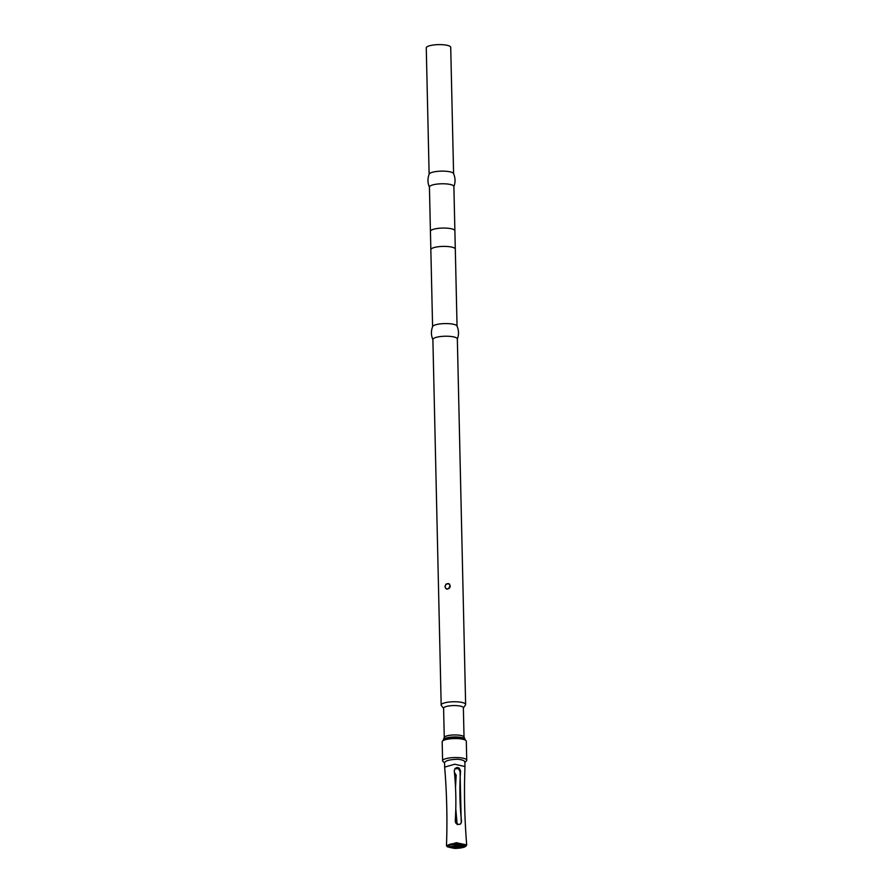 <?xml version="1.0" encoding="UTF-8"?>
<svg xmlns="http://www.w3.org/2000/svg" width="893" height="893" viewBox="0 0 893 893"><rect width="100%" height="100%" fill="white"/><g stroke="black" fill="none" stroke-linecap="round" stroke-linejoin="round"><path stroke-width="1.34" d="M443.598 708.439L441.376 705.548A12.234 2.992 -1.3 0 1 441.175 705.024L432.882 339.496A12.234 2.992 -1.3 0 1 448.186 336.259A12.234 2.992 -1.3 0 1 457.339 338.938L465.633 704.465A12.234 2.992 -1.3 0 1 465.454 705.001L463.367 707.993M441.175 705.024A12.234 2.992 -1.3 0 1 456.479 701.786A12.234 2.992 -1.3 0 1 465.633 704.465M445.987 584.134L444.982 586.567C447.415 594.615 454.012 580.896 445.987 584.134M444.256 737.462L443.598 708.216A9.89 2.411 -1.3 0 1 455.955 705.604A9.89 2.411 -1.3 0 1 463.367 707.769L464.025 737.015M432.949 339.809C431.029 335.422 430.928 331.002 432.647 326.525A12.234 2.992 -1.3 0 1 447.895 323.612A12.234 2.992 -1.3 0 1 456.982 325.978C458.902 330.365 459.002 334.786 457.283 339.251M430.426 231.332A12.234 2.992 -1.3 0 1 430.426 231.231L430.85 249.761A12.234 2.992 -1.3 0 1 430.839 249.672A12.234 2.992 -1.3 0 1 446.143 246.435A12.234 2.992 -1.3 0 1 455.307 249.114A12.234 2.992 -1.3 0 1 455.296 249.214L454.883 230.684A12.234 2.992 -1.3 0 1 454.883 230.774M430.426 231.231A12.234 2.992 -1.3 0 1 445.73 228.095A12.234 2.992 -1.3 0 1 454.883 230.684M430.426 231.276L429.421 187.05A12.234 2.992 -1.3 0 1 444.725 183.813A12.234 2.992 -1.3 0 1 453.878 186.492L454.883 230.729M429.5 187.363C427.568 182.976 427.468 178.555 429.198 174.079A12.234 2.992 -1.3 0 1 444.435 171.166A12.234 2.992 -1.3 0 1 453.521 173.532C455.441 177.919 455.542 182.339 453.823 186.804M429.131 174.247L426.262 47.887A12.234 2.992 -1.3 0 1 441.566 44.65A12.234 2.992 -1.3 0 1 450.719 47.329L453.588 173.688M443.564 740.364A10.85 2.646 -1.3 0 1 443.408 739.583L444.312 737.339A9.89 2.411 -1.3 0 1 456.624 734.972A9.89 2.411 -1.3 0 1 463.969 736.892L464.974 739.091A10.85 2.646 -1.3 0 1 464.851 739.884M443.408 739.583A10.85 2.646 -1.3 0 1 456.915 736.993A10.85 2.646 -1.3 0 1 464.974 739.091M444.58 762.912L443.006 761.506A12.067 2.947 -1.3 0 1 442.604 760.769L442.169 741.793A12.067 2.947 -1.3 0 1 443.352 740.487L445.574 739.304A9.577 2.344 -1.3 0 1 456.613 737.808A9.577 2.344 -1.3 0 1 462.797 738.913L465.063 739.984A12.067 2.947 -1.3 0 1 466.302 741.246L466.738 760.222A12.067 2.947 -1.3 0 1 466.369 760.981L464.862 762.455M445.138 586.601A2.612 2.445 -49.2 0 0 448.956 588.454A2.612 2.445 -49.2 0 0 448.855 584.078A2.612 2.445 -49.2 0 0 445.138 586.601M443.352 740.487A12.067 2.947 -1.3 0 1 457.272 738.6A12.067 2.947 -1.3 0 1 465.063 739.984M442.604 760.769A12.067 2.947 -1.3 0 1 457.696 757.577A12.067 2.947 -1.3 0 1 466.738 760.222M466.704 844.957C464.572 818.859 463.992 792.738 464.963 766.562L464.851 762.053C464.617 760.59 462.116 759.653 457.383 759.24C449.726 759.563 445.451 760.691 444.569 762.644L444.669 767.165C446.824 793.252 447.426 819.383 446.489 845.559L456.39 842.713L466.704 844.957L466.347 845.704M464.963 766.529L454.716 764.229L444.669 767.12M446.868 846.274L446.489 845.559M461.547 821.683C459.705 804.727 459.37 787.805 460.565 770.927L459.225 768.092L457.216 767.444L455.251 768.337L454.247 770.659C456.01 787.693 456.334 804.615 455.229 821.426L455.977 823.279L458.924 824.54L460.755 823.804L461.547 821.683L460.632 823.904M454.515 773.405L455.676 775.637L455.307 783.507M455.72 811.514L456.669 823.19M454.995 768.605L458.176 768.27L460.051 771.418L460.565 770.927M460.051 771.418L461.223 821.995M448.375 845.236L448.308 845.47C448.61 846.464 450.675 847.066 454.504 847.278C460.643 847.323 464.103 846.586 464.885 845.091L464.818 844.856M457.149 824.574L455.787 808.902M455.519 787.492L456.178 775.146L454.425 772.478M454.805 768.862L458.634 768.549M454.091 848.328C455.564 848.629 464.215 848.004 465.778 846.263L464.929 844.477L457.227 843.438C453.097 843.606 446.813 844.008 447.482 846.821L454.091 848.328M454.358 848.06C452.651 848.194 446.187 847.122 447.996 845.504L455.363 843.751C461.279 843.684 464.561 844.142 465.197 845.124C468.099 847.111 456.122 848.596 454.358 848.06L454.504 847.278M457.049 326.135L455.307 249.114M432.592 326.693L430.839 249.672M446.857 846.274L447.471 846.821L466.358 845.693M448.599 844.957L465.208 845.113"/></g></svg>
